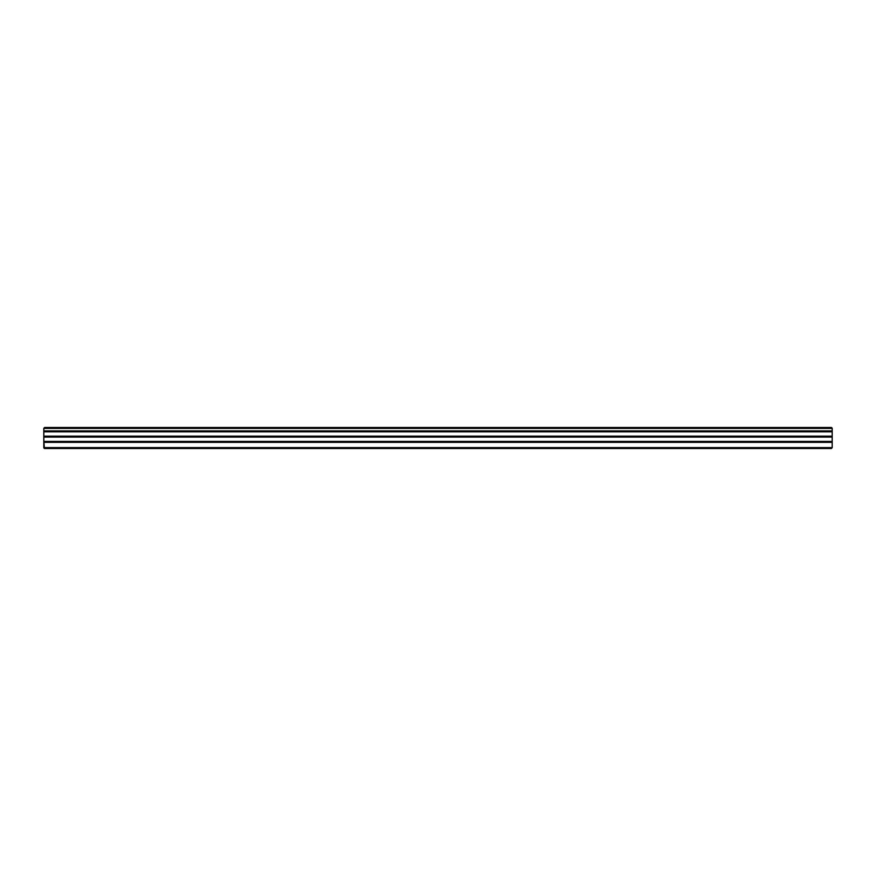 <?xml version="1.0" encoding="UTF-8"?>
<svg xmlns="http://www.w3.org/2000/svg" width="876" height="876" viewBox="0 0 876 876"><rect width="100%" height="100%" fill="white"/><g stroke="black" fill="none" stroke-linecap="round" stroke-linejoin="round"><path stroke-width="1.31" d="M831.28 448.512L832.2 447.592L832.2 428.408L831.28 427.488L44.72 427.488L43.8 428.408L43.8 447.592L44.72 448.512L831.28 448.512L832.2 447.592L43.8 447.592L43.8 442.336L832.2 442.336L832.2 447.592L43.8 447.592L44.72 448.512L831.28 448.512M44.369 448.446L43.953 442.128L832.2 442.336L43.8 442.336L832.2 441.92L43.953 442.128L832.2 441.92L43.8 441.92L43.8 437.08L832.2 437.08L832.2 441.416L43.8 441.416L832.2 441.832L43.8 441.832L43.8 436.576L832.2 437.08L43.8 437.08L43.8 431.824L832.2 431.824L832.2 436.16L43.8 436.16L832.2 436.576L43.8 436.576L43.8 431.32L832.2 431.32L43.8 431.824L43.8 428.408L832.2 428.408L832.2 430.904L43.8 430.904L832.2 431.32L43.8 431.32L43.8 428.408L832.2 428.408L831.28 427.488L44.72 427.488L43.8 428.408L44.545 427.51M831.631 427.554L832.178 428.233M832.178 447.767L832.2 428.408L832.2 447.592L831.455 448.49M44.205 448.359L43.822 447.767M43.866 447.943L43.822 428.233"/></g></svg>
